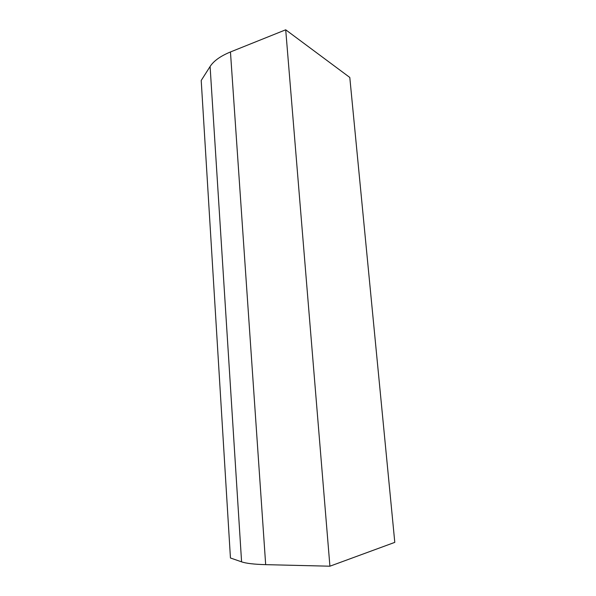 <?xml version="1.0" encoding="UTF-8"?>
<svg xmlns="http://www.w3.org/2000/svg" width="596" height="596" viewBox="0 0 596 596"><rect width="100%" height="100%" fill="white"/><g stroke="black" fill="none" stroke-linecap="round" stroke-linejoin="round"><path stroke-width="0.89" d="M329.916 566.2L285.707 29.8L349.792 77.443L394.79 542.367L329.916 566.2L265.674 564.65L230.458 51.964L285.707 29.8M241.589 561.849L210.097 66.506L201.21 80.475L230.443 557.983L241.589 561.849C246.126 563.406 254.157 564.337 265.674 564.65M210.097 66.506C213.718 60.911 220.498 56.061 230.458 51.964"/></g></svg>
